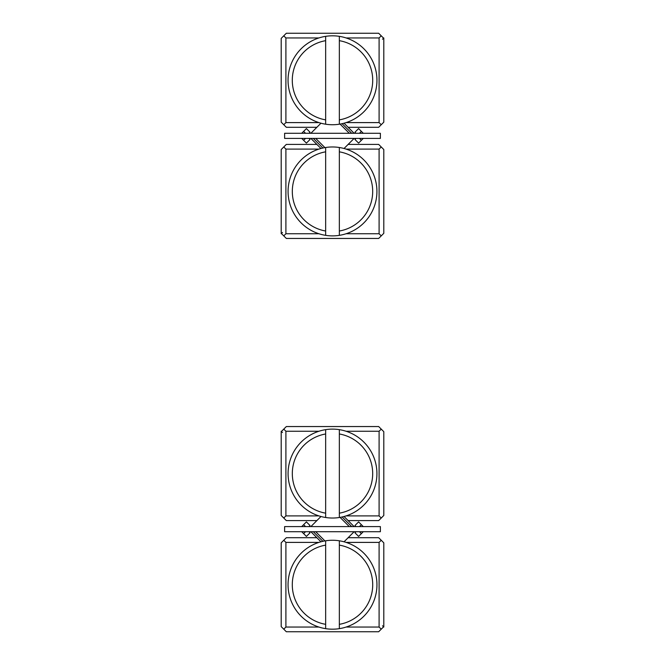 <?xml version="1.0" encoding="UTF-8"?>
<svg xmlns="http://www.w3.org/2000/svg" width="665" height="665" viewBox="0 0 665 665"><rect width="100%" height="100%" fill="white"/><g stroke="black" fill="none" stroke-linecap="round" stroke-linejoin="round"><path stroke-width="1" d="M344.046 148.486L348.136 144.396L378.668 144.396L383.796 149.534L383.796 233.324L378.668 238.452L286.332 238.452L281.204 233.324L281.204 149.534L286.332 144.396L316.864 144.396L320.954 148.486M318.884 149.101L285.9 149.101L285.9 233.748L318.884 233.748M346.116 233.748L379.1 233.748L379.1 149.101L346.116 149.101M285.9 233.748L283.764 235.884M381.236 235.884L379.1 233.748M379.1 149.101L381.236 146.965M283.764 146.965L285.9 149.101M354.121 526.589L344.046 516.514M339.341 231.021L339.341 147.497A44.464 44.464 0 0 0 325.659 147.497L325.659 151.828A40.183 40.183 0 0 0 325.659 231.021L325.659 147.497A44.464 44.464 0 0 0 325.659 235.352A44.464 44.464 0 0 0 339.341 235.352L339.341 231.021A40.183 40.183 0 0 0 339.341 151.828L339.341 147.497A44.464 44.464 0 0 1 339.341 235.352L339.341 231.021M325.659 231.021L325.659 235.352L325.659 231.021M339.341 513.172L339.341 429.648A44.464 44.464 0 0 0 325.659 429.648L325.659 433.979A40.183 40.183 0 0 0 325.659 513.172L325.659 429.648A44.464 44.464 0 0 0 325.659 517.503A44.464 44.464 0 0 0 339.341 517.503L339.341 513.172A40.183 40.183 0 0 0 339.341 433.979L339.341 429.648A44.464 44.464 0 0 1 339.341 517.503L339.341 513.172M325.659 513.172L325.659 517.503L325.659 513.172M284.62 531.717L380.38 531.717L380.38 526.589L284.62 526.589L284.62 531.717M363.281 531.717L358.593 536.406L354.96 532.781L356.024 531.717M301.719 526.589L306.407 521.892L310.04 525.525L308.976 526.589M356.024 526.589L354.96 525.525L358.593 521.892L361.369 524.677L359.466 526.589M363.281 526.589L361.369 524.677M308.976 531.717L310.04 532.781L306.407 536.406L303.631 533.621L305.534 531.717M301.719 531.717L303.631 533.621M320.954 516.514L316.864 520.604L286.332 520.604L281.204 515.466L281.204 431.676L286.332 426.548L378.668 426.548L383.796 431.676L383.796 515.466L378.668 520.604L348.136 520.604M346.116 515.899L379.1 515.899L379.1 431.252L346.116 431.252M318.884 431.252L285.9 431.252L285.9 515.899L318.884 515.899M283.764 429.116L285.9 431.252M379.1 431.252L381.236 429.116M381.236 518.035L379.1 515.899M285.9 515.899L283.764 518.035M339.341 119.875L339.341 36.342A44.464 44.464 0 0 0 325.659 36.342L325.659 40.673A40.183 40.183 0 0 0 325.659 119.875L325.659 36.342A44.464 44.464 0 0 0 325.659 124.205A44.464 44.464 0 0 0 339.341 124.205L339.341 119.875A40.183 40.183 0 0 0 339.341 40.673L339.341 36.342A44.464 44.464 0 0 1 339.341 124.205L339.341 119.875M325.659 119.875L325.659 124.205L325.659 119.875M344.046 541.792L348.136 537.702L378.668 537.702L383.796 542.831L383.796 626.621L378.668 631.75L286.332 631.75L281.204 626.621L281.204 542.831L286.332 537.702L316.864 537.702L320.954 541.792M318.884 542.399L285.9 542.399L285.9 627.045L318.884 627.045M346.116 627.045L379.1 627.045L379.1 542.399L346.116 542.399M381.236 629.181L379.1 627.045M285.9 627.045L283.764 629.181M283.764 540.263L285.9 542.399M379.1 542.399L381.236 540.263M325.659 545.125L325.659 628.658A44.464 44.464 0 0 0 339.341 628.658L339.341 624.327A40.183 40.183 0 0 0 339.341 545.125L339.341 628.658A44.464 44.464 0 0 0 339.341 540.795A44.464 44.464 0 0 0 325.659 540.795L325.659 545.125A40.183 40.183 0 0 0 325.659 624.327L325.659 628.658A44.464 44.464 0 0 1 325.659 540.795L325.659 545.125M339.341 545.125L339.341 540.795L339.341 545.125M322.899 148.012L313.298 138.411M342.101 123.69L351.702 133.283M349.283 133.283L340.081 124.081M354.121 138.411L348.136 144.396M315.717 138.411L324.919 147.613M320.954 123.208L316.864 127.298L286.332 127.298L281.204 122.169L281.204 38.379L286.332 33.25L378.668 33.25L383.796 38.379L383.796 122.169L378.668 127.298L348.136 127.298L344.046 123.208M346.116 122.601L379.1 122.601L379.1 37.955L346.116 37.955M318.884 37.955L285.9 37.955L285.9 122.601L318.884 122.601M379.1 37.955L381.236 35.819M283.764 35.819L285.9 37.955M285.9 122.601L283.764 124.737M381.236 124.737L379.1 122.601M342.101 516.988L351.702 526.589M322.899 541.31L313.298 531.717M315.717 531.717L324.919 540.919M310.879 526.589L316.864 520.604M349.283 526.589L340.081 517.387M310.879 138.411L316.864 144.396M380.38 133.283L284.62 133.283L284.62 138.411L380.38 138.411L380.38 133.283M301.719 133.283L306.407 128.594L310.04 132.219L308.976 133.283M363.281 138.411L358.593 143.108L354.96 139.475L356.024 138.411M308.976 138.411L310.04 139.475L306.407 143.108L303.631 140.323L305.534 138.411M301.719 138.411L303.631 140.323M356.024 133.283L354.96 132.219L358.593 128.594L361.369 131.379L359.466 133.283M363.281 133.283L361.369 131.379M359.466 531.717L361.369 533.621M305.534 526.589L303.631 524.677M305.534 133.283L303.631 131.379M359.466 138.411L361.369 140.323M282.484 232.467L281.204 233.748M316.864 537.702L310.879 531.717M282.484 432.533L281.204 431.252M382.516 625.765L383.796 627.045M316.864 127.298L310.879 133.283M382.516 39.235L383.796 37.955M348.136 537.702L354.121 531.717M348.136 127.298L354.121 133.283"/></g></svg>
